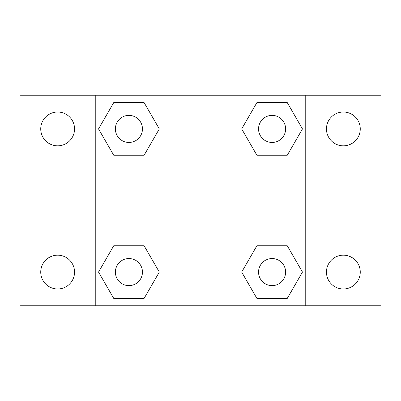 <?xml version="1.0" encoding="UTF-8"?>
<svg xmlns="http://www.w3.org/2000/svg" width="401" height="401" viewBox="0 0 401 401"><rect width="100%" height="100%" fill="white"/><g stroke="black" fill="none" stroke-linecap="round" stroke-linejoin="round"><path stroke-width="0.6" d="M20.05 95.237L380.95 95.237L380.95 305.762L20.05 305.762L20.05 95.237M343.356 112.019A16.902 16.902 0 0 1 360.258 128.921A16.902 16.902 0 0 1 343.356 145.824A16.902 16.902 0 0 1 326.454 128.921A16.902 16.902 0 0 1 343.356 112.019M343.356 255.176A16.902 16.902 0 0 1 360.258 272.078A16.902 16.902 0 0 1 343.356 288.981A16.902 16.902 0 0 1 326.454 272.078A16.902 16.902 0 0 1 343.356 255.176M57.644 255.176A16.902 16.902 0 0 1 74.546 272.078A16.902 16.902 0 0 1 57.644 288.981A16.902 16.902 0 0 1 40.742 272.078A16.902 16.902 0 0 1 57.644 255.176M57.644 112.019A16.902 16.902 0 0 1 74.546 128.921A16.902 16.902 0 0 1 57.644 145.824A16.902 16.902 0 0 1 40.742 128.921A16.902 16.902 0 0 1 57.644 112.019M113.729 245.763L144.114 245.763L159.307 272.078L144.114 298.394L113.729 298.394L98.536 272.078L113.729 245.763L144.114 245.763L113.729 245.763M256.886 102.606L287.271 102.606L302.464 128.921L287.271 155.237L256.886 155.237L241.693 128.921L256.886 102.606L287.271 102.606L256.886 102.606M95.237 305.762L95.237 95.237M305.762 95.237L305.762 305.762M113.729 102.606L144.114 102.606L159.307 128.921L144.114 155.237L113.729 155.237L98.536 128.921L113.729 102.606L144.114 102.606L113.729 102.606M256.886 245.763L287.271 245.763L302.464 272.078L287.271 298.394L256.886 298.394L241.693 272.078L256.886 245.763L287.271 245.763L256.886 245.763M287.271 298.394L256.886 298.394L287.271 298.394M285.612 272.078A13.534 13.534 0 0 0 265.312 260.359A13.534 13.534 0 0 0 265.312 283.798A13.534 13.534 0 0 0 285.612 272.078M144.114 298.394L113.729 298.394L144.114 298.394M142.455 272.078A13.534 13.534 0 0 0 122.155 260.359A13.534 13.534 0 0 0 122.155 283.798A13.534 13.534 0 0 0 142.455 272.078M287.271 155.237L256.886 155.237L287.271 155.237M285.612 128.921A13.534 13.534 0 0 0 265.312 117.202A13.534 13.534 0 0 0 265.312 140.641A13.534 13.534 0 0 0 285.612 128.921M144.114 155.237L113.729 155.237L144.114 155.237M142.455 128.921A13.534 13.534 0 0 0 122.155 117.202A13.534 13.534 0 0 0 122.155 140.641A13.534 13.534 0 0 0 142.455 128.921"/></g></svg>

